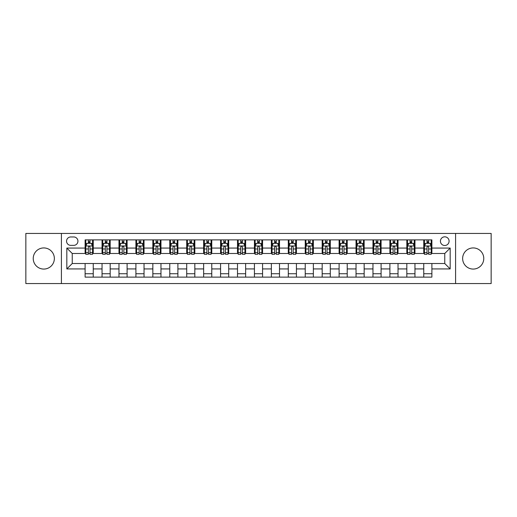 <?xml version="1.0" encoding="UTF-8"?>
<svg xmlns="http://www.w3.org/2000/svg" width="517" height="517" viewBox="0 0 517 517"><rect width="100%" height="100%" fill="white"/><g stroke="black" fill="none" stroke-linecap="round" stroke-linejoin="round"><path stroke-width="0.78" d="M473.204 247.934A10.566 10.566 0 0 0 462.637 258.5A10.566 10.566 0 0 0 473.204 269.066A10.566 10.566 0 0 0 483.77 258.5A10.566 10.566 0 0 0 473.204 247.934M43.796 247.934A10.566 10.566 0 0 0 33.23 258.5A10.566 10.566 0 0 0 43.796 269.066A10.566 10.566 0 0 0 54.363 258.5A10.566 10.566 0 0 0 43.796 247.934M444.756 236.825A4.336 4.336 0 0 0 440.419 241.161A4.336 4.336 0 0 0 444.756 245.497A4.336 4.336 0 0 0 449.092 241.161A4.336 4.336 0 0 0 444.756 236.825M455.593 283.562L491.15 283.562L491.15 233.438L455.593 233.438L455.593 283.562L61.407 283.562L61.407 233.438L25.85 233.438L25.85 283.562L61.407 283.562M70.751 245.362L73.737 245.362A4.201 4.201 0 0 0 77.931 241.161A4.201 4.201 0 0 0 73.737 236.96L70.751 236.96A4.201 4.201 0 0 0 66.557 241.161A4.201 4.201 0 0 0 70.751 245.362M455.593 233.438L61.407 233.438M85.111 268.93L66.829 268.93L66.829 248.07L85.111 248.07L85.111 253.485L72.244 253.485L72.244 263.515L85.111 263.515L85.111 277.125L431.889 277.125L431.889 263.515L444.756 263.515L444.756 253.485L431.889 253.485L431.889 248.07L450.171 248.07L450.171 268.93L431.889 268.93M431.889 248.07L431.889 239.875L85.111 239.875L85.111 248.07M423.759 239.875L423.759 253.485L424.438 253.485M427.01 253.485L428.638 253.485M431.21 253.485L431.889 253.485M423.759 253.485L414.279 253.485M406.827 239.875L406.827 253.485L407.506 253.485M410.078 253.485L411.706 253.485M406.827 253.485L397.347 253.485M389.896 239.875L389.896 253.485L390.574 253.485M393.146 253.485L394.768 253.485M389.896 253.485L380.415 253.485M372.964 239.875L372.964 253.485L373.642 253.485M376.214 253.485L377.837 253.485M372.964 253.485L363.483 253.485M356.032 239.875L356.032 253.485L356.711 253.485M359.283 253.485L360.905 253.485M356.032 253.485L346.545 253.485M339.1 239.875L339.1 253.485L339.772 253.485M342.351 253.485L343.973 253.485M339.1 253.485L329.613 253.485M322.169 239.875L322.169 253.485L322.841 253.485M325.419 253.485L327.041 253.485M322.169 253.485L312.682 253.485M305.23 239.875L305.23 253.485L305.909 253.485M308.481 253.485L310.11 253.485M305.23 253.485L295.75 253.485M288.299 239.875L288.299 253.485L288.977 253.485M291.549 253.485L293.178 253.485M288.299 253.485L278.818 253.485M271.367 239.875L271.367 253.485L272.045 253.485M274.617 253.485L276.246 253.485M271.367 253.485L261.886 253.485M254.435 239.875L254.435 253.485L255.114 253.485M257.686 253.485L259.314 253.485M254.435 253.485L244.955 253.485M237.503 239.875L237.503 253.485L238.182 253.485M240.754 253.485L242.383 253.485M237.503 253.485L228.023 253.485M220.572 239.875L220.572 253.485L221.25 253.485M223.822 253.485L225.451 253.485M220.572 253.485L211.091 253.485M203.64 239.875L203.64 253.485L204.318 253.485M206.89 253.485L208.519 253.485M203.64 253.485L194.159 253.485M186.708 239.875L186.708 253.485L187.387 253.485M189.959 253.485L191.581 253.485M186.708 253.485L177.228 253.485M169.776 239.875L169.776 253.485L170.455 253.485M173.027 253.485L174.649 253.485M169.776 253.485L160.289 253.485M152.845 239.875L152.845 253.485L153.517 253.485M156.095 253.485L157.717 253.485M152.845 253.485L143.358 253.485M135.913 239.875L135.913 253.485L136.585 253.485M139.163 253.485L140.786 253.485M135.913 253.485L126.426 253.485M118.975 239.875L118.975 253.485L119.653 253.485M122.232 253.485L123.854 253.485M118.975 253.485L109.494 253.485M102.043 239.875L102.043 253.485L102.721 253.485M105.294 253.485L106.922 253.485M102.043 253.485L92.562 253.485M85.111 253.485L85.79 253.485M88.362 253.485L89.99 253.485M85.111 263.515L93.241 263.515L93.241 277.125M431.889 263.515L93.241 263.515M93.241 239.875L93.241 253.485M85.111 243.261L85.79 243.261M88.362 243.261L89.99 243.261M92.562 243.261L93.241 243.261M85.111 273.739L93.241 273.739M102.043 263.515L102.043 277.125M110.173 239.875L110.173 253.485M102.043 243.261L102.721 243.261M105.294 243.261L106.922 243.261M109.494 243.261L110.173 243.261M110.173 263.515L110.173 277.125M102.043 273.739L110.173 273.739M118.975 263.515L118.975 277.125M127.104 263.515L127.104 277.125M118.975 273.739L127.104 273.739M127.104 239.875L127.104 253.485M118.975 243.261L119.653 243.261M122.232 243.261L123.854 243.261M126.426 243.261L127.104 243.261M135.913 263.515L135.913 277.125M144.036 263.515L144.036 277.125M135.913 273.739L144.036 273.739M144.036 239.875L144.036 253.485M135.913 243.261L136.585 243.261M139.163 243.261L140.786 243.261M143.358 243.261L144.036 243.261M152.845 263.515L152.845 277.125M160.968 263.515L160.968 277.125M152.845 273.739L160.968 273.739M160.968 239.875L160.968 253.485M152.845 243.261L153.517 243.261M156.095 243.261L157.717 243.261M160.289 243.261L160.968 243.261M169.776 263.515L169.776 277.125M177.9 263.515L177.9 277.125M169.776 273.739L177.9 273.739M177.9 239.875L177.9 253.485M169.776 243.261L170.455 243.261M173.027 243.261L174.649 243.261M177.228 243.261L177.9 243.261M186.708 263.515L186.708 277.125M194.831 263.515L194.831 277.125M186.708 273.739L194.831 273.739M194.831 239.875L194.831 253.485M186.708 243.261L187.387 243.261M189.959 243.261L191.581 243.261M194.159 243.261L194.831 243.261M203.64 263.515L203.64 277.125M211.77 263.515L211.77 277.125M203.64 273.739L211.77 273.739M211.77 239.875L211.77 253.485M203.64 243.261L204.318 243.261M206.89 243.261L208.519 243.261M211.091 243.261L211.77 243.261M220.572 263.515L220.572 277.125M228.701 263.515L228.701 277.125M220.572 273.739L228.701 273.739M228.701 239.875L228.701 253.485M220.572 243.261L221.25 243.261M223.822 243.261L225.451 243.261M228.023 243.261L228.701 243.261M237.503 263.515L237.503 277.125M245.633 263.515L245.633 277.125M237.503 273.739L245.633 273.739M245.633 239.875L245.633 253.485M237.503 243.261L238.182 243.261M240.754 243.261L242.383 243.261M244.955 243.261L245.633 243.261M254.435 263.515L254.435 277.125M262.565 263.515L262.565 277.125M254.435 273.739L262.565 273.739M262.565 239.875L262.565 253.485M254.435 243.261L255.114 243.261M257.686 243.261L259.314 243.261M261.886 243.261L262.565 243.261M271.367 263.515L271.367 277.125M279.497 263.515L279.497 277.125M271.367 273.739L279.497 273.739M279.497 239.875L279.497 253.485M271.367 243.261L272.045 243.261M274.617 243.261L276.246 243.261M278.818 243.261L279.497 243.261M288.299 263.515L288.299 277.125M296.428 263.515L296.428 277.125M288.299 273.739L296.428 273.739M296.428 239.875L296.428 253.485M288.299 243.261L288.977 243.261M291.549 243.261L293.178 243.261M295.75 243.261L296.428 243.261M305.23 263.515L305.23 277.125M313.36 263.515L313.36 277.125M305.23 273.739L313.36 273.739M313.36 239.875L313.36 253.485M305.23 243.261L305.909 243.261M308.481 243.261L310.11 243.261M312.682 243.261L313.36 243.261M322.169 263.515L322.169 277.125M330.292 263.515L330.292 277.125M322.169 273.739L330.292 273.739M330.292 239.875L330.292 253.485M322.169 243.261L322.841 243.261M325.419 243.261L327.041 243.261M329.613 243.261L330.292 243.261M339.1 263.515L339.1 277.125M347.224 263.515L347.224 277.125M339.1 273.739L347.224 273.739M347.224 239.875L347.224 253.485M339.1 243.261L339.772 243.261M342.351 243.261L343.973 243.261M346.545 243.261L347.224 243.261M356.032 263.515L356.032 277.125M364.155 263.515L364.155 277.125M356.032 273.739L364.155 273.739M364.155 239.875L364.155 253.485M356.032 243.261L356.711 243.261M359.283 243.261L360.905 243.261M363.483 243.261L364.155 243.261M372.964 263.515L372.964 277.125M381.087 263.515L381.087 277.125M372.964 273.739L381.087 273.739M381.087 239.875L381.087 253.485M372.964 243.261L373.642 243.261M376.214 243.261L377.837 243.261M380.415 243.261L381.087 243.261M389.896 263.515L389.896 277.125M398.025 263.515L398.025 277.125M389.896 273.739L398.025 273.739M398.025 239.875L398.025 253.485M389.896 243.261L390.574 243.261M393.146 243.261L394.768 243.261M397.347 243.261L398.025 243.261M406.827 263.515L406.827 277.125M414.957 263.515L414.957 277.125M406.827 273.739L414.957 273.739M414.957 239.875L414.957 253.485M406.827 243.261L407.506 243.261M410.078 243.261L411.706 243.261M414.279 243.261L414.957 243.261M423.759 263.515L423.759 277.125M423.759 273.739L431.889 273.739M423.759 243.261L424.438 243.261M427.01 243.261L428.638 243.261M431.21 243.261L431.889 243.261M72.244 253.485L66.829 248.07M72.244 263.515L66.829 268.93M450.171 248.07L444.756 253.485M450.171 268.93L444.756 263.515M89.99 241.633L88.362 241.633M92.562 252.6L89.99 252.6L89.99 254.299L92.562 254.299L92.562 246.04L91.212 243.326L87.147 243.326L85.79 246.04L85.79 254.299L88.362 254.299L88.362 252.6L85.79 252.6M85.79 246.04L85.79 239.875M92.562 246.04L92.562 239.875M88.362 243.326L88.362 239.875M89.99 239.875L89.99 243.326M89.99 252.6L89.99 247.055C89.447 246.008 88.905 246.008 88.362 247.055L88.362 252.6M106.922 241.633L105.294 241.633M109.494 252.6L106.922 252.6L106.922 254.299L109.494 254.299L109.494 246.04L108.143 243.326L104.079 243.326L102.721 246.04L102.721 254.299L105.294 254.299L105.294 252.6L102.721 252.6M102.721 246.04L102.721 239.875M109.494 246.04L109.494 239.875M105.294 243.326L105.294 239.875M106.922 239.875L106.922 243.326M106.922 252.6L106.922 247.055C106.379 246.008 105.836 246.008 105.294 247.055L105.294 252.6M123.854 241.633L122.232 241.633M126.426 252.6L123.854 252.6L123.854 254.299L126.426 254.299L126.426 246.04L125.075 243.326L121.01 243.326L119.653 246.04L119.653 254.299L122.232 254.299L122.232 252.6L119.653 252.6M119.653 246.04L119.653 239.875M126.426 246.04L126.426 239.875M122.232 243.326L122.232 239.875M123.854 239.875L123.854 243.326M123.854 252.6L123.854 247.055C123.311 246.008 122.768 246.008 122.232 247.055L122.232 252.6M140.786 241.633L139.163 241.633M143.358 252.6L140.786 252.6L140.786 254.299L143.358 254.299L143.358 246.04L142.007 243.326L137.942 243.326L136.585 246.04L136.585 254.299L139.163 254.299L139.163 252.6L136.585 252.6M136.585 246.04L136.585 239.875M143.358 246.04L143.358 239.875M139.163 243.326L139.163 239.875M140.786 239.875L140.786 243.326M140.786 252.6L140.786 247.055C140.243 246.008 139.706 246.008 139.163 247.055L139.163 252.6M157.717 241.633L156.095 241.633M160.289 252.6L157.717 252.6L157.717 254.299L160.289 254.299L160.289 246.04L158.939 243.326L154.874 243.326L153.517 246.04L153.517 254.299L156.095 254.299L156.095 252.6L153.517 252.6M153.517 246.04L153.517 239.875M160.289 246.04L160.289 239.875M156.095 243.326L156.095 239.875M157.717 239.875L157.717 243.326M157.717 252.6L157.717 247.055C157.181 246.008 156.638 246.008 156.095 247.055L156.095 252.6M174.649 241.633L173.027 241.633M177.228 252.6L174.649 252.6L174.649 254.299L177.228 254.299L177.228 246.04L175.87 243.326L171.806 243.326L170.455 246.04L170.455 254.299L173.027 254.299L173.027 252.6L170.455 252.6M170.455 246.04L170.455 239.875M177.228 246.04L177.228 239.875M173.027 243.326L173.027 239.875M174.649 239.875L174.649 243.326M174.649 252.6L174.649 247.055C174.113 246.008 173.57 246.008 173.027 247.055L173.027 252.6M191.581 241.633L189.959 241.633M194.159 252.6L191.581 252.6L191.581 254.299L194.159 254.299L194.159 246.04L192.802 243.326L188.737 243.326L187.387 246.04L187.387 254.299L189.959 254.299L189.959 252.6L187.387 252.6M187.387 246.04L187.387 239.875M194.159 246.04L194.159 239.875M189.959 243.326L189.959 239.875M191.581 239.875L191.581 243.326M191.581 252.6L191.581 247.055C191.044 246.008 190.502 246.008 189.959 247.055L189.959 252.6M208.519 241.633L206.89 241.633M211.091 252.6L208.519 252.6L208.519 254.299L211.091 254.299L211.091 246.04L209.734 243.326L205.669 243.326L204.318 246.04L204.318 254.299L206.89 254.299L206.89 252.6L204.318 252.6M204.318 246.04L204.318 239.875M211.091 246.04L211.091 239.875M206.89 243.326L206.89 239.875M208.519 239.875L208.519 243.326M208.519 252.6L208.519 247.055C207.976 246.008 207.433 246.008 206.89 247.055L206.89 252.6M225.451 241.633L223.822 241.633M228.023 252.6L225.451 252.6L225.451 254.299L228.023 254.299L228.023 246.04L226.666 243.326L222.601 243.326L221.25 246.04L221.25 254.299L223.822 254.299L223.822 252.6L221.25 252.6M221.25 246.04L221.25 239.875M228.023 246.04L228.023 239.875M223.822 243.326L223.822 239.875M225.451 239.875L225.451 243.326M225.451 252.6L225.451 247.055C224.908 246.008 224.365 246.008 223.822 247.055L223.822 252.6M242.383 241.633L240.754 241.633M244.955 252.6L242.383 252.6L242.383 254.299L244.955 254.299L244.955 246.04L243.597 243.326L239.539 243.326L238.182 246.04L238.182 254.299L240.754 254.299L240.754 252.6L238.182 252.6M238.182 246.04L238.182 239.875M244.955 246.04L244.955 239.875M240.754 243.326L240.754 239.875M242.383 239.875L242.383 243.326M242.383 252.6L242.383 247.055C241.84 246.008 241.297 246.008 240.754 247.055L240.754 252.6M259.314 241.633L257.686 241.633M261.886 252.6L259.314 252.6L259.314 254.299L261.886 254.299L261.886 246.04L260.529 243.326L256.471 243.326L255.114 246.04L255.114 254.299L257.686 254.299L257.686 252.6L255.114 252.6M255.114 246.04L255.114 239.875M261.886 246.04L261.886 239.875M257.686 243.326L257.686 239.875M259.314 239.875L259.314 243.326M259.314 252.6L259.314 247.055C258.771 246.008 258.229 246.008 257.686 247.055L257.686 252.6M276.246 241.633L274.617 241.633M278.818 252.6L276.246 252.6L276.246 254.299L278.818 254.299L278.818 246.04L277.461 243.326L273.403 243.326L272.045 246.04L272.045 254.299L274.617 254.299L274.617 252.6L272.045 252.6M272.045 246.04L272.045 239.875M278.818 246.04L278.818 239.875M274.617 243.326L274.617 239.875M276.246 239.875L276.246 243.326M276.246 252.6L276.246 247.055C275.703 246.008 275.16 246.008 274.617 247.055L274.617 252.6M293.178 241.633L291.549 241.633M295.75 252.6L293.178 252.6L293.178 254.299L295.75 254.299L295.75 246.04L294.399 243.326L290.334 243.326L288.977 246.04L288.977 254.299L291.549 254.299L291.549 252.6L288.977 252.6M288.977 246.04L288.977 239.875M295.75 246.04L295.75 239.875M291.549 243.326L291.549 239.875M293.178 239.875L293.178 243.326M293.178 252.6L293.178 247.055C292.635 246.008 292.092 246.008 291.549 247.055L291.549 252.6M310.11 241.633L308.481 241.633M312.682 252.6L310.11 252.6L310.11 254.299L312.682 254.299L312.682 246.04L311.331 243.326L307.266 243.326L305.909 246.04L305.909 254.299L308.481 254.299L308.481 252.6L305.909 252.6M305.909 246.04L305.909 239.875M312.682 246.04L312.682 239.875M308.481 243.326L308.481 239.875M310.11 239.875L310.11 243.326M310.11 252.6L310.11 247.055C309.567 246.008 309.024 246.008 308.481 247.055L308.481 252.6M327.041 241.633L325.419 241.633M329.613 252.6L327.041 252.6L327.041 254.299L329.613 254.299L329.613 246.04L328.263 243.326L324.198 243.326L322.841 246.04L322.841 254.299L325.419 254.299L325.419 252.6L322.841 252.6M322.841 246.04L322.841 239.875M329.613 246.04L329.613 239.875M325.419 243.326L325.419 239.875M327.041 239.875L327.041 243.326M327.041 252.6L327.041 247.055C326.498 246.008 325.962 246.008 325.419 247.055L325.419 252.6M343.973 241.633L342.351 241.633M346.545 252.6L343.973 252.6L343.973 254.299L346.545 254.299L346.545 246.04L345.194 243.326L341.13 243.326L339.772 246.04L339.772 254.299L342.351 254.299L342.351 252.6L339.772 252.6M339.772 246.04L339.772 239.875M346.545 246.04L346.545 239.875M342.351 243.326L342.351 239.875M343.973 239.875L343.973 243.326M343.973 252.6L343.973 247.055C343.43 246.008 342.894 246.008 342.351 247.055L342.351 252.6M360.905 241.633L359.283 241.633M363.483 252.6L360.905 252.6L360.905 254.299L363.483 254.299L363.483 246.04L362.126 243.326L358.061 243.326L356.711 246.04L356.711 254.299L359.283 254.299L359.283 252.6L356.711 252.6M356.711 246.04L356.711 239.875M363.483 246.04L363.483 239.875M359.283 243.326L359.283 239.875M360.905 239.875L360.905 243.326M360.905 252.6L360.905 247.055C360.368 246.008 359.826 246.008 359.283 247.055L359.283 252.6M377.837 241.633L376.214 241.633M380.415 252.6L377.837 252.6L377.837 254.299L380.415 254.299L380.415 246.04L379.058 243.326L374.993 243.326L373.642 246.04L373.642 254.299L376.214 254.299L376.214 252.6L373.642 252.6M373.642 246.04L373.642 239.875M380.415 246.04L380.415 239.875M376.214 243.326L376.214 239.875M377.837 239.875L377.837 243.326M377.837 252.6L377.837 247.055C377.3 246.008 376.757 246.008 376.214 247.055L376.214 252.6M394.768 241.633L393.146 241.633M397.347 252.6L394.768 252.6L394.768 254.299L397.347 254.299L397.347 246.04L395.99 243.326L391.925 243.326L390.574 246.04L390.574 254.299L393.146 254.299L393.146 252.6L390.574 252.6M390.574 246.04L390.574 239.875M397.347 246.04L397.347 239.875M393.146 243.326L393.146 239.875M394.768 239.875L394.768 243.326M394.768 252.6L394.768 247.055C394.232 246.008 393.689 246.008 393.146 247.055L393.146 252.6M411.706 241.633L410.078 241.633M414.279 252.6L411.706 252.6L411.706 254.299L414.279 254.299L414.279 246.04L412.921 243.326L408.857 243.326L407.506 246.04L407.506 254.299L410.078 254.299L410.078 252.6L407.506 252.6M407.506 246.04L407.506 239.875M414.279 246.04L414.279 239.875M410.078 243.326L410.078 239.875M411.706 239.875L411.706 243.326M411.706 252.6L411.706 247.055C411.164 246.008 410.621 246.008 410.078 247.055L410.078 252.6M428.638 241.633L427.01 241.633M431.21 252.6L428.638 252.6L428.638 254.299L431.21 254.299L431.21 246.04L429.853 243.326L425.788 243.326L424.438 246.04L424.438 254.299L427.01 254.299L427.01 252.6L424.438 252.6M424.438 246.04L424.438 239.875M431.21 246.04L431.21 239.875M427.01 243.326L427.01 239.875M428.638 239.875L428.638 243.326M428.638 252.6L428.638 247.055C428.095 246.008 427.553 246.008 427.01 247.055L427.01 252.6M102.043 268.93L93.241 268.93M102.043 248.07L93.241 248.07M118.975 248.07L110.173 248.07M118.975 268.93L110.173 268.93M135.913 248.07L127.104 248.07M135.913 268.93L127.104 268.93M152.845 248.07L144.036 248.07M152.845 268.93L144.036 268.93M169.776 248.07L160.968 248.07M169.776 268.93L160.968 268.93M186.708 248.07L177.9 248.07M186.708 268.93L177.9 268.93M203.64 248.07L194.831 248.07M203.64 268.93L194.831 268.93M220.572 248.07L211.77 248.07M220.572 268.93L211.77 268.93M237.503 248.07L228.701 248.07M237.503 268.93L228.701 268.93M254.435 248.07L245.633 248.07M254.435 268.93L245.633 268.93M271.367 248.07L262.565 248.07M271.367 268.93L262.565 268.93M288.299 248.07L279.497 248.07M288.299 268.93L279.497 268.93M305.23 248.07L296.428 248.07M305.23 268.93L296.428 268.93M322.169 248.07L313.36 248.07M322.169 268.93L313.36 268.93M339.1 248.07L330.292 248.07M339.1 268.93L330.292 268.93M356.032 248.07L347.224 248.07M356.032 268.93L347.224 268.93M372.964 248.07L364.155 248.07M372.964 268.93L364.155 268.93M389.896 248.07L381.087 248.07M389.896 268.93L381.087 268.93M406.827 248.07L398.025 248.07M406.827 268.93L398.025 268.93M423.759 248.07L414.957 248.07M423.759 268.93L414.957 268.93M92.53 245.969L85.822 245.969M85.79 243.494L87.063 243.494M91.289 243.494L92.562 243.494M88.362 248.974L85.79 248.974M92.562 248.974L89.99 248.974M89.99 242.499L88.362 242.499M109.462 245.969L102.754 245.969M102.721 243.494L103.995 243.494M108.221 243.494L109.494 243.494M105.294 248.974L102.721 248.974M109.494 248.974L106.922 248.974M106.922 242.499L105.294 242.499M126.394 245.969L119.692 245.969M119.653 243.494L120.926 243.494M125.153 243.494L126.426 243.494M122.232 248.974L119.653 248.974M126.426 248.974L123.854 248.974M123.854 242.499L122.232 242.499M143.325 245.969L136.624 245.969M136.585 243.494L137.858 243.494M142.085 243.494L143.358 243.494M139.163 248.974L136.585 248.974M143.358 248.974L140.786 248.974M140.786 242.499L139.163 242.499M160.257 245.969L153.555 245.969M153.517 243.494L154.79 243.494M159.016 243.494L160.289 243.494M156.095 248.974L153.517 248.974M160.289 248.974L157.717 248.974M157.717 242.499L156.095 242.499M177.189 245.969L170.487 245.969M170.455 243.494L171.728 243.494M175.954 243.494L177.228 243.494M173.027 248.974L170.455 248.974M177.228 248.974L174.649 248.974M174.649 242.499L173.027 242.499M194.121 245.969L187.419 245.969M187.387 243.494L188.66 243.494M192.886 243.494L194.159 243.494M189.959 248.974L187.387 248.974M194.159 248.974L191.581 248.974M191.581 242.499L189.959 242.499M211.059 245.969L204.351 245.969M204.318 243.494L205.592 243.494M209.818 243.494L211.091 243.494M206.89 248.974L204.318 248.974M211.091 248.974L208.519 248.974M208.519 242.499L206.89 242.499M227.991 245.969L221.282 245.969M221.25 243.494L222.523 243.494M226.75 243.494L228.023 243.494M223.822 248.974L221.25 248.974M228.023 248.974L225.451 248.974M225.451 242.499L223.822 242.499M244.922 245.969L238.214 245.969M238.182 243.494L239.455 243.494M243.681 243.494L244.955 243.494M240.754 248.974L238.182 248.974M244.955 248.974L242.383 248.974M242.383 242.499L240.754 242.499M261.854 245.969L255.146 245.969M255.114 243.494L256.387 243.494M260.613 243.494L261.886 243.494M257.686 248.974L255.114 248.974M261.886 248.974L259.314 248.974M259.314 242.499L257.686 242.499M278.786 245.969L272.078 245.969M272.045 243.494L273.319 243.494M277.545 243.494L278.818 243.494M274.617 248.974L272.045 248.974M278.818 248.974L276.246 248.974M276.246 242.499L274.617 242.499M295.718 245.969L289.009 245.969M288.977 243.494L290.25 243.494M294.477 243.494L295.75 243.494M291.549 248.974L288.977 248.974M295.75 248.974L293.178 248.974M293.178 242.499L291.549 242.499M312.649 245.969L305.941 245.969M305.909 243.494L307.182 243.494M311.408 243.494L312.682 243.494M308.481 248.974L305.909 248.974M312.682 248.974L310.11 248.974M310.11 242.499L308.481 242.499M329.581 245.969L322.879 245.969M322.841 243.494L324.114 243.494M328.34 243.494L329.613 243.494M325.419 248.974L322.841 248.974M329.613 248.974L327.041 248.974M327.041 242.499L325.419 242.499M346.513 245.969L339.811 245.969M339.772 243.494L341.046 243.494M345.272 243.494L346.545 243.494M342.351 248.974L339.772 248.974M346.545 248.974L343.973 248.974M343.973 242.499L342.351 242.499M363.445 245.969L356.743 245.969M356.711 243.494L357.984 243.494M362.21 243.494L363.483 243.494M359.283 248.974L356.711 248.974M363.483 248.974L360.905 248.974M360.905 242.499L359.283 242.499M380.376 245.969L373.675 245.969M373.642 243.494L374.915 243.494M379.142 243.494L380.415 243.494M376.214 248.974L373.642 248.974M380.415 248.974L377.837 248.974M377.837 242.499L376.214 242.499M397.308 245.969L390.606 245.969M390.574 243.494L391.847 243.494M396.074 243.494L397.347 243.494M393.146 248.974L390.574 248.974M397.347 248.974L394.768 248.974M394.768 242.499L393.146 242.499M414.246 245.969L407.538 245.969M407.506 243.494L408.779 243.494M413.005 243.494L414.279 243.494M410.078 248.974L407.506 248.974M414.279 248.974L411.706 248.974M411.706 242.499L410.078 242.499M431.178 245.969L424.47 245.969M424.438 243.494L425.711 243.494M429.937 243.494L431.21 243.494M427.01 248.974L424.438 248.974M431.21 248.974L428.638 248.974M428.638 242.499L427.01 242.499"/></g></svg>
